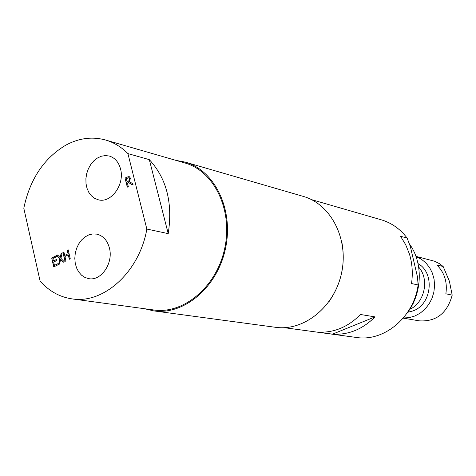 <?xml version="1.0" encoding="UTF-8"?>
<svg xmlns="http://www.w3.org/2000/svg" width="476" height="476" viewBox="0 0 476 476"><rect width="100%" height="100%" fill="white"/><g stroke="black" fill="none" stroke-linecap="round" stroke-linejoin="round"><path stroke-width="0.71" d="M126.324 178.613L127.169 182.016L129.317 180.392L129.389 178.744L128.609 177.786L126.324 178.613M120.535 168.92C124.974 184.373 111.075 203.526 98.342 199.795L94.653 198.343L91.434 195.838L88.834 192.417L86.995 188.258L86.001 183.569L85.906 178.601L86.703 173.591L88.358 168.796L90.785 164.458L93.867 160.805L97.449 158.008L101.346 156.229L105.369 155.563L109.301 156.039C114.906 157.782 118.649 162.078 120.535 168.92M109.415 247.996C113.58 263.038 101.168 281.274 88.744 278.644L84.942 277.46L81.533 275.188L78.689 271.951L76.559 267.917L75.244 263.305L74.803 258.337L75.267 253.274L76.6 248.365L78.742 243.861L81.586 239.987L84.996 236.947L88.786 234.894L92.772 233.936L96.753 234.132C103.084 235.674 107.308 240.291 109.415 247.996M71.953 298.874L153.772 309.971C183.807 314.452 216.836 286.57 224.761 248.186C233.044 209.874 214.123 171.021 184.843 162.959L105.535 140.004C92.249 136.386 79.064 138.076 65.974 145.067C43.976 158.127 29.917 179.172 23.8 208.202L40.085 281.001C48.897 291.062 59.524 297.024 71.953 298.874C103.607 304.229 139.569 271.832 146.84 229.057L127.919 153.599C121.315 146.965 113.853 142.437 105.535 140.004M127.919 153.599L149.321 159.65C166.606 178.369 172.901 203.032 168.218 233.633L146.84 229.057M149.321 159.65L168.218 233.633M57.673 254.981L60.19 257.653L61.13 253.274L62.16 252.762L60.928 258.301L64.23 261.764L63.135 262.3L60.559 259.569L59.601 264.031L58.566 264.537L59.821 258.908L56.584 255.523L57.673 254.981M61.13 253.274L60.19 257.653M58.863 264.394L60.077 258.956L56.584 255.523M56.834 255.564L57.786 255.1M63.278 262.228L60.559 259.569M61.38 253.321L62.118 252.952M56.965 260.431L53.675 262.05L54.437 265.382L57.965 263.65L58.209 264.715L53.728 266.911L51.688 257.944L56.156 255.737L56.4 256.796L52.878 258.533L53.437 260.991L56.721 259.366L56.965 260.431M56.757 259.521L53.437 260.991M53.949 266.804L51.688 257.944M51.943 257.986L56.192 255.886M58.001 263.799L54.437 265.382M63.891 251.911L64.7 255.439L68.026 253.797L67.211 250.269L68.169 249.793L70.258 258.807L69.294 259.283L68.276 254.862L64.944 256.505L65.962 260.913L65.004 261.383L62.933 252.381L63.891 251.911M68.026 253.797L64.7 255.439M65.224 261.276L62.933 252.381M63.183 252.429L63.921 252.06M69.514 259.176L68.276 254.862M68.276 253.845L67.211 250.269M67.461 250.311L68.205 249.942M127.009 177.084L129.139 176.584L130.424 178.107L129.508 181.576L133.209 184.147L131.894 184.819L128.579 182.433L127.419 183.028L128.318 186.634L127.306 187.151L125.057 178.089L127.009 177.084L129.258 176.62M127.508 187.05L125.057 178.089M125.301 178.155L127.253 177.149M131.983 184.771L128.579 182.433M127.169 182.016L129.561 180.452L129.633 178.809L128.871 177.851M144.496 308.716L153.712 310.882C184.093 315.386 217.496 287.183 225.517 248.347C233.894 209.583 214.765 170.277 185.158 162.102L175.852 160.358M153.712 310.882L275.55 327.304C303.932 331.463 334.557 306.913 341.578 272.879C348.932 238.91 330.862 204.067 303.224 196.386L185.158 162.102M418.017 263.591C435.219 272.956 431.833 304.592 412.894 310.947L407.724 312.292M409.741 309.358C424.687 302.754 429.673 279.18 418.672 267.095M413.436 302.694L413.775 302.754L413.013 303.575M413.775 302.754L413.323 302.932M445.863 293.781C447.541 282.161 444.513 272.54 436.784 264.918L443.162 266.512L449.38 281.173L452.2 295.132L445.863 293.781M452.2 295.132C447.184 313.321 436.195 321.889 419.219 320.842L403.202 318.129M415.923 256.344L434.588 261.241L439.491 263.686L443.162 266.512M415.976 256.487L421.206 259.087L425.812 262.841L429.602 267.589L432.398 273.141L434.082 279.269L434.582 285.707L433.862 292.187L431.964 298.422L428.965 304.146L424.997 309.114L420.231 313.125L414.876 316.01L409.158 317.647L403.321 317.986M317.522 332.111C333.545 333.069 347.873 327.196 360.516 314.493L375.017 316.885L332.528 334.152L317.522 332.111M341.667 241.177C345.891 263.216 341.613 283.458 328.833 301.903M332.528 334.152C348.378 335.104 362.539 329.35 375.017 316.885M406.403 314.035C421.801 295.144 423.598 265.019 410.621 245.634L409.312 243.7M410.372 246.651L417.47 276.913L418.118 284.975L411.514 283.541C413.007 273.343 412.305 263.49 409.414 253.976L405.653 244.622L400.495 236.245L407.129 238.071L410.372 246.651M311.411 199.593L381.211 219.793C391.546 222.857 400.185 228.95 407.129 238.071M418.118 284.975C413.852 317.278 383.965 342.006 356.345 337.454L284.339 327.684"/></g></svg>
